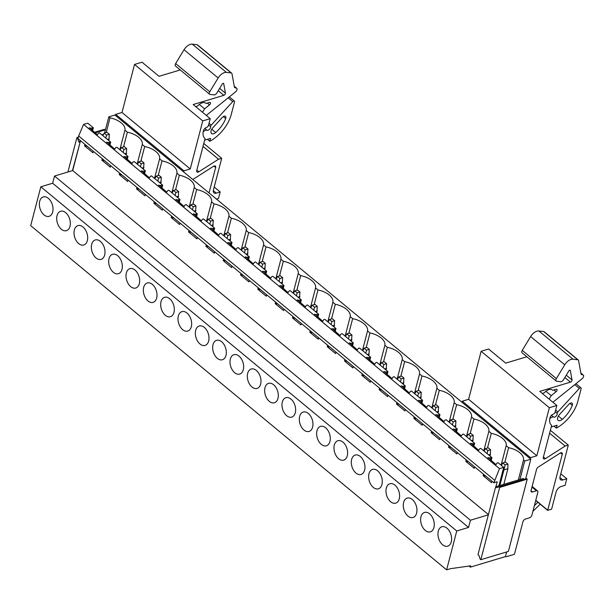 <?xml version="1.0" encoding="UTF-8"?>
<svg xmlns="http://www.w3.org/2000/svg" width="614" height="614" viewBox="0 0 614 614"><rect width="100%" height="100%" fill="white"/><g stroke="black" fill="none" stroke-linecap="round" stroke-linejoin="round"><path stroke-width="0.92" d="M104.61 132.977L108.816 116.844L114.879 115.018L530.795 459.211L525.684 478.836M506.642 551.948L505.429 556.599L470.378 567.136L470.715 565.824L450.561 568.664L446.616 569.846L456.747 530.98L468.559 527.426L470.439 520.219L488.36 514.831L495.659 486.795L523.228 478.513L524.172 479.288M469.073 566.054L470.378 567.136M468.559 527.426L52.643 183.241L40.823 186.794L30.7 225.66L446.616 569.846M40.823 186.794L456.747 530.98M52.643 183.241L54.516 176.034L470.439 520.219M54.516 176.034L72.713 170.562L488.422 514.578M494.554 480.163L78.638 135.978L77.955 138.595L493.871 482.788L499.489 468.62L503.703 467.354L498.89 485.827M78.638 135.978L83.573 124.427L499.489 468.62M72.713 170.562L80.495 140.698M83.573 124.427L87.779 123.168L93.359 127.781L92.576 130.774M495.935 486.71L497.217 481.775L493.871 482.788M495.659 486.795L496.68 487.646L498.959 486.871L499.642 487.439L480.816 559.715L480.133 559.147L478.997 555.555L477.968 554.711L488.36 514.831M519.92 479.503L524.732 461.03L530.795 459.211M108.816 116.844L110.029 117.85L106.214 132.494M119.845 149.701L124.934 130.183A15.864 8.458 14.6 0 0 121.242 122.884A15.864 8.458 14.6 0 0 110.029 117.85M93.359 127.781L92.3 128.103L91.778 130.114M92.3 128.103L89.276 128.05M85.008 144.436L84.578 145.879L92.967 152.817L93.351 151.343M87.096 146.163L84.64 145.856M89.36 127.735L97.411 134.781L98.47 133.207L99.537 132.893L110.689 142.118M84.962 144.397L84.578 145.879M44.031 214.923A10.131 6.455 -106.7 0 0 49.105 216.328A10.131 6.455 -106.7 0 0 52.674 211.991A10.131 6.455 -106.7 0 0 48.352 198.33A10.131 6.455 -106.7 0 0 43.272 196.925A10.131 6.455 -106.7 0 0 39.71 201.262A10.131 6.455 -106.7 0 0 44.031 214.923M124.934 130.183L127.359 132.187L123.544 146.838M137.175 164.038L142.264 144.52A15.864 8.458 14.6 0 0 138.572 137.221A15.864 8.458 14.6 0 0 127.359 132.187M109.1 144.451L109.63 142.44L110.689 142.126L109.906 145.119M109.63 142.44L106.606 142.387M102.338 158.78L101.909 160.216L110.297 167.161L110.681 165.68M104.426 160.507L101.97 160.2M106.69 142.072L114.741 149.118L115.8 147.552L116.867 147.23L128.019 156.463L127.236 159.463M102.292 158.734L101.909 160.216M61.362 229.268A10.131 6.455 -106.7 0 0 66.435 230.672A10.131 6.455 -106.7 0 0 70.004 226.328A10.131 6.455 -106.7 0 0 65.683 212.667A10.131 6.455 -106.7 0 0 60.602 211.262A10.131 6.455 -106.7 0 0 57.041 215.606A10.131 6.455 -106.7 0 0 61.362 229.268M142.264 144.52L144.689 146.531L140.875 161.175M154.505 178.382L159.594 158.865A15.864 8.458 14.6 0 0 155.902 151.566A15.864 8.458 14.6 0 0 144.689 146.531M128.019 156.463L126.96 156.785L126.43 158.796M126.96 156.785L123.936 156.731M119.669 173.117L119.239 174.56L127.628 181.506L128.011 180.025M121.756 174.844L119.3 174.537M124.02 156.417L132.071 163.462L133.131 161.889L134.197 161.574L145.349 170.807L144.566 173.8M119.623 173.079L119.239 174.56M78.692 243.604A10.131 6.455 -106.7 0 0 83.765 245.009A10.131 6.455 -106.7 0 0 87.334 240.673A10.131 6.455 -106.7 0 0 83.013 227.011A10.131 6.455 -106.7 0 0 77.932 225.607A10.131 6.455 -106.7 0 0 74.371 229.943A10.131 6.455 -106.7 0 0 78.692 243.604M159.594 158.865L162.019 160.868L158.205 175.52M171.836 192.719L176.916 173.202A15.864 8.458 14.6 0 0 173.232 165.91A15.864 8.458 14.6 0 0 162.019 160.876M145.349 170.807L144.29 171.122L143.76 173.133M144.29 171.122L141.266 171.068M136.999 187.462L136.569 188.897L144.958 195.843L145.341 194.362M139.086 189.189L136.63 188.882M141.35 170.753L149.402 177.799L150.461 176.233L151.528 175.911L162.679 185.144L161.896 188.145M136.953 187.416L136.569 188.897M96.022 257.949A10.131 6.455 -106.7 0 0 101.095 259.354A10.131 6.455 -106.7 0 0 104.664 255.01A10.131 6.455 -106.7 0 0 100.343 241.348A10.131 6.455 -106.7 0 0 95.262 239.944A10.131 6.455 -106.7 0 0 91.701 244.288A10.131 6.455 -106.7 0 0 96.022 257.949M176.916 173.202L179.349 175.213L175.535 189.856M189.166 207.064L194.247 187.546A15.864 8.458 14.6 0 0 190.563 180.247A15.864 8.458 14.6 0 0 179.349 175.213M162.679 185.144L161.62 185.466L161.091 187.477M161.62 185.466L158.596 185.413M154.329 201.799L153.899 203.242L162.288 210.188L162.672 208.706M156.417 203.526L153.96 203.219M158.681 185.098L166.732 192.144L167.791 190.578L168.858 190.256L180.009 199.489L179.227 202.482M154.283 201.76L153.899 203.242M113.352 272.286A10.131 6.455 -106.7 0 0 118.425 273.698A10.131 6.455 -106.7 0 0 121.994 269.354A10.131 6.455 -106.7 0 0 117.673 255.693A10.131 6.455 -106.7 0 0 112.592 254.288A10.131 6.455 -106.7 0 0 109.031 258.624A10.131 6.455 -106.7 0 0 113.352 272.286M194.247 187.546L196.68 189.557L192.865 204.201M206.496 221.401L211.577 201.883A15.864 8.458 14.6 0 0 207.893 194.592A15.864 8.458 14.6 0 0 196.68 189.557M180.009 199.489L178.95 199.803L178.421 201.814M178.95 199.803L175.926 199.75M171.659 216.143L171.229 217.579L179.618 224.524L180.002 223.043M173.747 217.87L171.291 217.563M176.011 199.435L184.062 206.488L185.121 204.915L186.188 204.6M171.613 216.105L171.229 217.579M130.682 286.631A10.131 6.455 -106.7 0 0 135.755 288.035A10.131 6.455 -106.7 0 0 139.324 283.699A10.131 6.455 -106.7 0 0 135.003 270.037A10.131 6.455 -106.7 0 0 129.922 268.625A10.131 6.455 -106.7 0 0 126.361 272.969A10.131 6.455 -106.7 0 0 130.682 286.631M211.577 201.883L214.01 203.894L210.195 218.538M223.826 235.745L228.907 216.228A15.864 8.458 14.6 0 0 225.223 208.929A15.864 8.458 14.6 0 0 214.01 203.894M186.188 204.592L197.34 213.826L196.557 216.826M197.34 213.826L196.28 214.148L195.751 216.159M196.28 214.148L193.256 214.094M188.989 230.48L188.559 231.923L196.948 238.869L197.332 237.388M191.077 232.215L188.621 231.9M193.341 213.779L201.392 220.825L202.451 219.259L203.518 218.937L214.67 228.17L213.887 231.163M188.943 230.442L188.559 231.923M148.012 300.967A10.131 6.455 -106.7 0 0 153.086 302.38A10.131 6.455 -106.7 0 0 156.654 298.036A10.131 6.455 -106.7 0 0 152.333 284.374A10.131 6.455 -106.7 0 0 147.253 282.97A10.131 6.455 -106.7 0 0 143.691 287.306A10.131 6.455 -106.7 0 0 148.012 300.967M228.907 216.228L231.34 218.239L227.525 232.883M241.156 250.09L246.237 230.565A15.864 8.458 14.6 0 0 242.553 223.273A15.864 8.458 14.6 0 0 231.34 218.239M214.67 228.17L213.611 228.485L213.081 230.496M213.611 228.485L210.587 228.431M206.319 244.825L205.89 246.26L214.278 253.206L214.662 251.732M208.407 246.552L205.951 246.245M210.671 228.124L218.722 235.17L219.781 233.596L220.848 233.282L232 242.507L231.217 245.508M206.273 244.786L205.89 246.26M165.343 315.312A10.131 6.455 -106.7 0 0 170.416 316.717A10.131 6.455 -106.7 0 0 173.985 312.38A10.131 6.455 -106.7 0 0 169.664 298.719A10.131 6.455 -106.7 0 0 164.583 297.306A10.131 6.455 -106.7 0 0 161.022 301.651A10.131 6.455 -106.7 0 0 165.343 315.312M246.237 230.565L248.67 232.576L244.856 247.219M258.486 264.427L263.567 244.909A15.864 8.458 14.6 0 0 259.883 237.61A15.864 8.458 14.6 0 0 248.67 232.576M232 242.507L230.941 242.829L230.411 244.84M230.941 242.829L227.917 242.776M223.649 259.162L223.22 260.605L231.608 267.55L231.992 266.069M225.737 260.896L223.281 260.589M228.001 242.461L236.052 249.507L237.111 247.941L238.171 247.619M223.603 259.123L223.22 260.605M182.665 329.657A10.131 6.455 -106.7 0 0 187.746 331.061A10.131 6.455 -106.7 0 0 191.315 326.717A10.131 6.455 -106.7 0 0 186.994 313.056A10.131 6.455 -106.7 0 0 181.913 311.651A10.131 6.455 -106.7 0 0 178.352 315.995A10.131 6.455 -106.7 0 0 182.665 329.657M263.567 244.909L266 246.92L262.186 261.564M275.816 278.771L280.897 259.246A15.864 8.458 14.6 0 0 277.213 251.955A15.864 8.458 14.6 0 0 266 246.92M238.178 247.619L249.33 256.852L248.547 259.845M249.33 256.852L248.271 257.174L247.741 259.185M248.271 257.174L245.247 257.12M240.98 273.506L240.55 274.949L248.939 281.887L249.322 280.414M243.067 275.233L240.611 274.926M245.331 256.805L253.382 263.851L254.442 262.278L255.501 261.963L266.66 271.188L265.877 274.189M240.934 273.468L240.55 274.949M199.995 343.993A10.131 6.455 -106.7 0 0 205.076 345.398A10.131 6.455 -106.7 0 0 208.645 341.062A10.131 6.455 -106.7 0 0 204.324 327.4A10.131 6.455 -106.7 0 0 199.243 325.996A10.131 6.455 -106.7 0 0 195.682 330.332A10.131 6.455 -106.7 0 0 199.995 343.993M280.897 259.246L283.33 261.257L279.516 275.909M293.147 293.108L298.227 273.591A15.864 8.458 14.6 0 0 294.543 266.292A15.864 8.458 14.6 0 0 283.33 261.257M266.66 271.196L265.601 271.511L265.071 273.522M265.601 271.511L262.577 271.457M258.31 287.851L257.872 289.286L266.269 296.232L266.653 294.751M260.397 289.578L257.941 289.271M262.662 271.142L270.713 278.188L271.772 276.622L272.831 276.3L283.99 285.533L283.207 288.534M258.264 287.805L257.872 289.286M217.325 358.338A10.131 6.455 -106.7 0 0 222.406 359.743A10.131 6.455 -106.7 0 0 225.975 355.399A10.131 6.455 -106.7 0 0 221.654 341.737A10.131 6.455 -106.7 0 0 216.573 340.333A10.131 6.455 -106.7 0 0 213.012 344.677A10.131 6.455 -106.7 0 0 217.325 358.338M298.227 273.591L300.66 275.602L296.846 290.245M310.477 307.453L315.558 287.935A15.864 8.458 14.6 0 0 311.874 280.636A15.864 8.458 14.6 0 0 300.66 275.602M283.99 285.533L282.924 285.855L282.402 287.866M282.924 285.855L279.907 285.802M275.64 302.188L275.202 303.631L283.599 310.577L283.983 309.095M277.728 303.915L275.272 303.608M279.992 285.487L288.043 292.533L289.102 290.959L290.161 290.645L301.32 299.878L300.538 302.871M275.594 302.149L275.202 303.631M234.655 372.675A10.131 6.455 -106.7 0 0 239.736 374.079A10.131 6.455 -106.7 0 0 243.305 369.743A10.131 6.455 -106.7 0 0 238.984 356.082A10.131 6.455 -106.7 0 0 233.903 354.677A10.131 6.455 -106.7 0 0 230.334 359.013A10.131 6.455 -106.7 0 0 234.655 372.675M327.807 321.79L332.888 302.272A15.864 8.458 14.6 0 0 329.204 294.981A15.864 8.458 14.6 0 0 317.991 289.946L314.176 304.59M315.558 287.935L317.991 289.938M301.32 299.878L300.254 300.192L299.732 302.203M300.254 300.192L297.237 300.139M292.97 316.532L292.533 317.968L300.929 324.913L301.313 323.432M295.058 318.259L292.602 317.952M297.322 299.824L305.373 306.87L306.432 305.304L307.491 304.981L318.651 314.214L317.868 317.215M292.924 316.486L292.533 317.968M251.986 387.02A10.131 6.455 -106.7 0 0 257.066 388.424A10.131 6.455 -106.7 0 0 260.635 384.08A10.131 6.455 -106.7 0 0 256.314 370.419A10.131 6.455 -106.7 0 0 251.233 369.014A10.131 6.455 -106.7 0 0 247.665 373.358A10.131 6.455 -106.7 0 0 251.986 387.02M332.888 302.272L335.321 304.283L331.506 318.927M345.137 336.134L350.218 316.617A15.864 8.458 14.6 0 0 346.526 309.318A15.864 8.458 14.6 0 0 335.321 304.283M318.651 314.214L317.584 314.537L317.062 316.548M317.584 314.537L314.568 314.483M310.3 330.869L309.863 332.312L318.259 339.258L318.643 337.777M312.388 332.596L309.932 332.289M314.652 314.168L322.703 321.214L323.762 319.648L324.821 319.326L335.981 328.559L335.198 331.552M310.254 330.831L309.863 332.312M264.995 387.695A10.131 6.455 -106.7 0 0 266.944 398.586A10.131 6.455 -106.7 0 0 274.397 402.769A10.131 6.455 -106.7 0 0 277.958 398.425A10.131 6.455 -106.7 0 0 276.016 387.541A10.131 6.455 -106.7 0 0 268.564 383.359A10.131 6.455 -106.7 0 0 264.995 387.695M350.218 316.617L352.651 318.628L348.836 333.272M362.467 350.471L367.548 330.954A15.864 8.458 14.6 0 0 363.856 323.662A15.864 8.458 14.6 0 0 352.651 318.628M335.981 328.559L334.914 328.874L334.392 330.885M334.914 328.874L331.898 328.82M327.63 345.214L327.193 346.649L335.589 353.595L335.973 352.114M329.718 346.941L327.262 346.634M331.982 328.505L340.033 335.551L341.092 333.985L342.151 333.663L353.311 342.896L352.528 345.897M327.584 345.175L327.193 346.649M282.325 402.04A10.131 6.455 -106.7 0 0 284.274 412.923A10.131 6.455 -106.7 0 0 291.727 417.106A10.131 6.455 -106.7 0 0 295.288 412.769A10.131 6.455 -106.7 0 0 293.346 401.878A10.131 6.455 -106.7 0 0 285.894 397.695A10.131 6.455 -106.7 0 0 282.325 402.04M367.548 330.954L369.981 332.965L366.167 347.608M379.797 364.816L384.878 345.298A15.864 8.458 14.6 0 0 381.187 337.999A15.864 8.458 14.6 0 0 369.981 332.965M353.311 342.896L352.244 343.218L351.722 345.229M352.244 343.218L349.228 343.165M344.961 359.551L344.523 360.994L352.92 367.939L353.303 366.458M347.048 361.285L344.592 360.971M349.312 342.85L357.363 349.896L358.422 348.33L359.482 348.008L370.641 357.241L369.858 360.234M344.914 359.512L344.523 360.994M299.655 416.376A10.131 6.455 -106.7 0 0 301.604 427.267A10.131 6.455 -106.7 0 0 309.057 431.45A10.131 6.455 -106.7 0 0 312.618 427.106A10.131 6.455 -106.7 0 0 310.676 416.223A10.131 6.455 -106.7 0 0 303.224 412.04A10.131 6.455 -106.7 0 0 299.655 416.376M384.878 345.298L387.311 347.309L383.497 361.953M397.128 379.16L402.208 359.635A15.864 8.458 14.6 0 0 398.517 352.344A15.864 8.458 14.6 0 0 387.311 347.309M370.641 357.241L369.574 357.555L369.052 359.566M369.574 357.555L366.558 357.501M362.291 373.895L361.853 375.331L370.25 382.276L370.633 380.803M364.378 375.622L361.922 375.315M366.642 357.187L374.693 364.24L375.753 362.667L376.812 362.352L387.971 371.577L387.188 374.578M362.245 373.857L361.853 375.331M316.985 430.721A10.131 6.455 -106.7 0 0 318.935 441.604A10.131 6.455 -106.7 0 0 326.387 445.787A10.131 6.455 -106.7 0 0 329.948 441.451A10.131 6.455 -106.7 0 0 328.006 430.56A10.131 6.455 -106.7 0 0 320.554 426.377A10.131 6.455 -106.7 0 0 316.985 430.721M402.208 359.635L404.641 361.646L400.819 376.29M414.458 393.497L419.539 373.98A15.864 8.458 14.6 0 0 415.847 366.681A15.864 8.458 14.6 0 0 404.641 361.646M387.971 371.577L386.904 371.9L386.383 373.911M386.904 371.9L383.888 371.846M379.621 388.232L379.183 389.675L387.58 396.621L387.964 395.14M381.708 389.967L379.252 389.652M383.973 371.531L392.024 378.577L393.083 377.011L394.142 376.689L405.301 385.922L404.519 388.915M379.575 388.194L379.183 389.675M334.315 445.058A10.131 6.455 -106.7 0 0 336.265 455.949A10.131 6.455 -106.7 0 0 343.717 460.132A10.131 6.455 -106.7 0 0 347.278 455.788A10.131 6.455 -106.7 0 0 345.337 444.904A10.131 6.455 -106.7 0 0 337.884 440.722A10.131 6.455 -106.7 0 0 334.315 445.058M419.539 373.98L421.971 375.991L418.149 390.634M431.788 407.842L436.869 388.317A15.864 8.458 14.6 0 0 433.177 381.025A15.864 8.458 14.6 0 0 421.964 375.991M405.301 385.922L404.235 386.244L403.713 388.255M404.235 386.244L401.218 386.191M396.951 402.577L396.514 404.02L404.91 410.958L405.294 409.484M399.039 404.304L396.583 403.997M401.303 385.876L409.354 392.922L410.413 391.348L411.472 391.034L422.632 400.259L421.849 403.26M396.897 402.538L396.514 404.02M351.645 459.402A10.131 6.455 -106.7 0 0 353.595 470.286A10.131 6.455 -106.7 0 0 361.047 474.469A10.131 6.455 -106.7 0 0 364.609 470.132A10.131 6.455 -106.7 0 0 362.667 459.241A10.131 6.455 -106.7 0 0 355.214 455.058A10.131 6.455 -106.7 0 0 351.645 459.402M436.869 388.317L439.294 390.327L435.479 404.971M449.118 422.179L454.199 402.661A15.864 8.458 14.6 0 0 450.507 395.362A15.864 8.458 14.6 0 0 439.294 390.327M422.632 400.259L421.565 400.581L421.043 402.592M421.565 400.581L418.548 400.528M414.281 416.921L413.844 418.357L422.24 425.302L422.624 423.821M416.369 418.648L413.913 418.341M418.633 400.213L426.684 407.259L427.743 405.693L428.802 405.37L439.962 414.603L439.179 417.604M414.227 416.875L413.844 418.357M368.976 473.747A10.131 6.455 -106.7 0 0 370.925 484.63A10.131 6.455 -106.7 0 0 378.377 488.813A10.131 6.455 -106.7 0 0 381.939 484.469A10.131 6.455 -106.7 0 0 379.997 473.586A10.131 6.455 -106.7 0 0 372.544 469.403A10.131 6.455 -106.7 0 0 368.976 473.747M454.199 402.661L456.624 404.672L452.81 419.316M466.448 436.523L471.529 417.006A15.864 8.458 14.6 0 0 467.837 409.707A15.864 8.458 14.6 0 0 456.624 404.672M439.962 414.603L438.895 414.926L438.373 416.937M438.895 414.926L435.879 414.872M431.611 431.258L431.174 432.701L439.57 439.639L439.954 438.166M433.699 432.985L431.235 432.678M435.963 414.557L444.014 421.603L445.073 420.03L446.132 419.715L457.292 428.948L456.509 431.941M431.558 431.22L431.174 432.701M386.306 488.084A10.131 6.455 -106.7 0 0 388.255 498.967A10.131 6.455 -106.7 0 0 395.708 503.15A10.131 6.455 -106.7 0 0 399.269 498.814A10.131 6.455 -106.7 0 0 397.327 487.93A10.131 6.455 -106.7 0 0 389.875 483.748A10.131 6.455 -106.7 0 0 386.306 488.084M471.529 417.006L473.954 419.009L470.14 433.661M483.778 450.86L488.859 431.343A15.864 8.458 14.6 0 0 485.167 424.051A15.864 8.458 14.6 0 0 473.954 419.009M457.292 428.948L456.225 429.263L455.703 431.274M456.225 429.263L453.209 429.209M448.941 445.603L448.504 447.038L456.9 453.984L457.284 452.503M451.029 447.33L448.565 447.023M453.293 428.894L461.344 435.94L462.403 434.374L463.463 434.052L474.622 443.285L473.839 446.286M448.888 445.557L448.504 447.038M403.636 502.429A10.131 6.455 -106.7 0 0 405.585 513.312A10.131 6.455 -106.7 0 0 413.038 517.495A10.131 6.455 -106.7 0 0 416.599 513.15A10.131 6.455 -106.7 0 0 414.657 502.267A10.131 6.455 -106.7 0 0 407.205 498.084A10.131 6.455 -106.7 0 0 403.636 502.429M488.859 431.343L491.284 433.354L487.47 447.997M501.108 465.205L506.189 445.687A15.864 8.458 14.6 0 0 502.498 438.388A15.864 8.458 14.6 0 0 491.284 433.354M474.622 443.285L473.555 443.607L473.033 445.618M473.555 443.607L470.539 443.554M466.272 459.94L465.834 461.383L474.231 468.329L474.614 466.847M468.359 461.667L465.896 461.36M470.623 443.239L478.674 450.285L479.734 448.719L480.793 448.397L491.952 457.63L487.869 457.89M466.218 459.901L465.834 461.383M420.966 516.765A10.131 6.455 -106.7 0 0 422.916 527.656A10.131 6.455 -106.7 0 0 430.368 531.839A10.131 6.455 -106.7 0 0 433.929 527.495A10.131 6.455 -106.7 0 0 431.987 516.612A10.131 6.455 -106.7 0 0 424.535 512.429A10.131 6.455 -106.7 0 0 420.966 516.765M506.189 445.687L508.615 447.69A15.864 8.458 -165.4 0 1 519.828 452.733A15.864 8.458 -165.4 0 1 523.519 460.024L518.323 479.987M523.519 460.024L524.732 461.03M508.615 447.698L504.8 462.342M491.944 481.184L491.561 482.665L483.164 475.72L483.548 474.246M487.953 457.576L496.005 464.621L497.064 463.056L498.123 462.733L503.703 467.354M491.952 457.63L491.169 460.623M490.885 457.944L490.363 459.955M483.602 474.284L483.164 475.72M485.689 476.011L483.226 475.704M438.296 531.11A10.131 6.455 73.3 0 1 441.865 526.766A10.131 6.455 73.3 0 1 449.318 530.949A10.131 6.455 73.3 0 1 451.259 541.84A10.131 6.455 73.3 0 1 447.698 546.176A10.131 6.455 73.3 0 1 440.246 541.993A10.131 6.455 73.3 0 1 438.296 531.11M72.437 170.646L80.02 142.525M79.743 142.609L78.715 141.765L80.342 141.274M101.855 134.811L103.536 134.305M105.301 130.345L104.472 129.316L94.449 132.325M78.715 141.765L77.579 138.165L78.108 138.012M95.132 132.893L105.147 129.884M77.579 138.165L76.896 137.605L78.323 137.175M76.896 137.605L67.939 171.997M480.816 559.715L508.384 551.426L527.211 479.15L526.528 478.582L498.959 486.871M499.642 487.439L527.211 479.15M553.981 426.139L556.345 428.096L557.098 425.203L551.242 426.968M549.814 418.694A4.267 2.379 -50.4 0 1 553.582 417.044L551.456 415.287M556.345 428.096A27.722 15.45 -50.4 0 0 577.858 401.272L581.12 388.754A1.596 0.89 129.6 0 0 580.959 387.879A1.596 0.89 129.6 0 0 579.34 388.432L557.827 411.956A1.596 0.89 -50.4 0 0 557.205 413.491A2.663 1.489 -50.4 0 1 555.992 416.223A2.663 1.489 -50.4 0 1 553.582 417.044M551.257 425.018L551.664 425.349L543.321 457.361A2.663 1.489 129.6 0 0 543.59 458.819A2.663 1.489 129.6 0 0 545.432 458.62L565.141 446.056L568.295 445.112L560.045 476.771A5.334 2.97 129.6 0 0 560.582 479.695A5.334 2.97 129.6 0 0 562.846 479.956L566.783 478.774L565.08 485.321L561.142 486.503A5.334 2.97 129.6 0 0 556.069 492.06L551.61 509.175L547.657 510.364A1.596 0.89 129.6 0 0 547.719 510.173L562.247 454.375A2.663 1.489 129.6 0 0 561.979 452.917A2.663 1.489 129.6 0 0 560.145 453.117L538.386 466.985A2.663 1.489 129.6 0 0 536.552 469.426L531.095 490.386A2.663 1.489 129.6 0 0 531.363 491.845A2.663 1.489 129.6 0 0 532.491 491.975L536.429 490.793A2.663 1.489 129.6 0 1 537.565 490.924A2.663 1.489 129.6 0 1 537.833 492.382L531.916 515.092A2.663 1.489 129.6 0 1 529.375 517.871L525.438 519.053A2.663 1.489 129.6 0 0 522.905 521.831L514.448 554.281L506.573 556.645A2.663 1.489 129.6 0 1 505.452 556.53M462.027 402.293L462.311 401.203L468.612 399.307L481.123 351.269L549.353 407.734L556.837 405.478L539.775 391.364L570.46 382.146A1.612 0.898 -50.4 0 0 572.033 379.943L570.306 370.457A1.067 0.591 129.6 0 0 570.176 370.219A1.067 0.591 129.6 0 0 568.879 370.887L563.437 379.859A2.663 1.489 129.6 0 1 560.682 381.724L556.698 381.256A2.663 1.489 129.6 0 1 556.207 381.056A2.663 1.489 129.6 0 1 556.361 378.615L564.742 364.793A7.997 4.459 129.6 0 1 573 359.205L577.766 359.766A2.663 1.489 129.6 0 1 578.258 359.965A2.663 1.489 129.6 0 1 578.58 360.556L580.997 373.826A2.663 1.489 129.6 0 0 581.32 374.417A2.663 1.489 129.6 0 0 581.673 374.594L582.947 374.916A2.663 1.489 129.6 0 1 583.3 375.093A2.663 1.489 129.6 0 1 582.087 378.746L552.915 402.239M481.123 351.269L488.606 349.021L505.667 363.135L526.85 356.765M551.664 425.349A13.869 7.729 -50.4 0 1 551.456 425.187A13.869 7.729 -50.4 0 1 550.052 417.589A3.2 1.781 129.6 0 1 553.099 414.258A2.134 1.19 129.6 0 0 555.125 412.04L556.837 405.478M468.612 399.307L536.836 455.772L549.353 407.734M462.311 401.203L530.534 457.668L536.836 455.772M560.812 473.831L566.783 478.774M550.374 430.284L568.295 445.112M549.614 433.208L565.141 446.056M542.277 393.436L543.866 392.952A1.067 0.591 -50.4 0 0 544.457 392.569A8.112 4.521 -50.4 0 1 552.393 390.013A8.112 4.521 -50.4 0 1 552.531 390.143A1.067 0.591 -50.4 0 0 552.554 390.159A1.067 0.591 -50.4 0 0 553.007 390.205L556.146 389.268A1.727 0.959 -50.4 0 1 556.875 389.345A1.727 0.959 -50.4 0 1 556.092 391.709L553.935 389.928M545.892 391.272L551.195 395.662L556.092 391.709M549.116 399.092L551.195 395.662M578.258 359.965L544.142 331.729A2.663 1.489 129.6 0 0 543.651 331.529L577.766 359.766M556.207 381.056L522.092 352.827A2.663 1.489 129.6 0 1 522.253 350.379L530.626 336.564A7.997 4.459 129.6 0 1 538.885 330.977L543.651 331.529M535.723 500.487L547.657 510.364M530.25 458.758L530.534 457.668M537.872 502.267L534.372 505.66M540.197 504.194L532.914 511.278M559.431 414.627L568.856 404.311A3.2 1.781 -50.4 0 1 572.087 403.198A3.2 1.781 -50.4 0 1 572.279 405.355A21.337 11.889 -50.4 0 1 562.317 419.339A4.797 2.679 -50.4 0 1 558.149 420.352A4.797 2.679 -50.4 0 1 559.431 414.627M207.386 139.317L209.75 141.274L210.502 138.38L204.639 140.145M203.211 131.872A4.267 2.379 -50.4 0 1 206.979 130.222L204.861 128.464M209.75 141.274A27.722 15.45 -50.4 0 0 231.255 114.45L234.517 101.932A1.596 0.89 129.6 0 0 234.356 101.057A1.596 0.89 129.6 0 0 232.744 101.609L211.231 125.133A1.596 0.89 -50.4 0 0 210.61 126.668A2.663 1.489 -50.4 0 1 209.389 129.4A2.663 1.489 -50.4 0 1 206.979 130.222M204.654 138.188L205.061 138.526L196.726 170.538A2.663 1.489 129.6 0 0 196.994 171.997A2.663 1.489 129.6 0 0 198.829 171.79L218.546 159.233L221.692 158.289L213.449 189.949A5.334 2.97 129.6 0 0 213.987 192.873A5.334 2.97 129.6 0 0 216.251 193.134L220.188 191.952L218.484 198.499L216.481 199.097M115.424 115.47L115.708 114.381L122.009 112.485L134.527 64.447L142.011 62.198L159.064 76.313L180.255 69.942M134.527 64.447L202.75 120.904L210.234 118.655L208.53 125.218A2.134 1.19 129.6 0 1 206.496 127.436A3.2 1.781 129.6 0 0 203.449 130.767A13.869 7.729 -50.4 0 0 204.853 138.365A13.869 7.729 -50.4 0 0 205.061 138.526M219.674 88.355L225.43 93.121A1.612 0.898 -50.4 0 1 223.857 95.323L193.18 104.541L210.234 118.655M122.009 112.485L190.24 168.95L202.75 120.904M115.708 114.381L183.939 170.845L190.24 168.95M214.217 187.009L220.188 191.952M203.779 143.461L221.692 158.289M203.019 146.385L218.546 159.233M195.674 106.613L197.263 106.13A1.067 0.591 -50.4 0 0 197.854 105.746A8.112 4.521 -50.4 0 1 205.79 103.19A8.112 4.521 -50.4 0 1 205.936 103.313A1.067 0.591 -50.4 0 0 205.951 103.336A1.067 0.591 -50.4 0 0 206.404 103.382L209.543 102.438A1.727 0.959 -50.4 0 1 210.28 102.523A1.727 0.959 -50.4 0 1 209.497 104.887L207.34 103.106M199.289 104.449L204.592 108.839L209.497 104.887M202.513 112.27L204.592 108.839M234.256 86.252L236.705 88.27A2.663 1.489 129.6 0 1 235.492 91.923L206.319 115.417M236.705 88.27A2.663 1.489 129.6 0 0 236.352 88.094L235.07 87.771A2.663 1.489 129.6 0 1 234.725 87.595A2.663 1.489 129.6 0 1 234.394 87.004L231.985 73.734A2.663 1.489 129.6 0 0 231.655 73.143A2.663 1.489 129.6 0 0 231.171 72.943L226.397 72.383A7.997 4.459 129.6 0 0 218.147 77.97L209.765 91.793A2.663 1.489 129.6 0 0 209.604 94.234A2.663 1.489 129.6 0 0 210.095 94.433L214.086 94.901A2.663 1.489 129.6 0 0 216.834 93.036L222.276 84.064A1.067 0.591 129.6 0 1 223.573 83.397A1.067 0.591 129.6 0 1 223.703 83.634L225.43 93.121M231.655 73.143L197.547 44.906A2.663 1.489 129.6 0 0 197.056 44.707L231.171 72.943M209.604 94.234L175.489 66.005A2.663 1.489 129.6 0 1 175.65 63.557L184.031 49.742A7.997 4.459 129.6 0 1 192.282 44.154L197.056 44.707M212.828 127.804L222.26 117.489A3.2 1.781 -50.4 0 1 225.492 116.376A3.2 1.781 -50.4 0 1 225.683 118.533A21.337 11.889 -50.4 0 1 215.721 132.517A4.797 2.679 -50.4 0 1 211.554 133.53A4.797 2.679 -50.4 0 1 212.828 127.804M192.811 179.511L213.542 166.294A2.663 1.489 -50.4 0 1 215.384 166.095A2.663 1.489 -50.4 0 1 215.652 167.553L209.036 192.942M183.655 171.935L183.939 170.845M108.847 140.591L109.33 134.251L106.943 132.271L104.188 133.1L102.822 135.61M107.435 139.424L109.292 138.864M105.831 138.104L106.575 135.08L104.188 133.1M106.575 135.08L109.33 134.251M126.177 154.935L126.661 148.588L124.274 146.616L121.518 147.444L120.152 149.954M124.757 153.769L126.622 153.208M123.161 152.441L123.905 149.417L121.518 147.444M123.905 149.417L126.661 148.588M143.507 169.28L143.991 162.933L141.604 160.96L138.848 161.789L137.482 164.291M142.087 168.106L143.952 167.545M140.491 166.785L141.235 163.761L138.848 161.789M141.235 163.761L143.991 162.933M160.837 183.617L161.321 177.277L158.934 175.297L156.179 176.126L154.812 178.636M159.417 182.45L161.282 181.89M157.821 181.122L158.565 178.106L156.179 176.126M158.565 178.106L161.321 177.277M178.167 197.961L178.651 191.614L176.264 189.642L173.509 190.47L172.143 192.973M176.748 196.787L178.613 196.227M175.151 195.467L175.896 192.443L173.509 190.47M175.896 192.443L178.651 191.614M195.498 212.298L195.981 205.959L193.594 203.978L190.839 204.807L189.473 207.317M194.078 211.132L195.943 210.571M192.481 209.811L193.226 206.788L190.839 204.807M193.226 206.788L195.981 205.959M212.828 226.643L213.311 220.296L210.924 218.323L208.169 219.152L206.803 221.654M211.408 225.468L213.273 224.908M209.811 224.148L210.556 221.124L208.169 219.152M210.556 221.124L213.311 220.296M230.158 240.98L230.641 234.64L228.254 232.66L225.499 233.489L224.133 235.999M228.738 239.813L230.603 239.253M227.142 238.493L227.886 235.469L225.499 233.489M227.886 235.469L230.641 234.64M247.488 255.324L247.972 248.977L245.585 247.005L242.822 247.833L241.463 250.343M246.068 254.15L247.933 253.59M244.472 252.83L245.216 249.806L242.822 247.833M245.216 249.806L247.972 248.977M264.818 269.661L265.302 263.322L262.915 261.341L260.152 262.17L258.793 264.68M263.398 268.495L265.263 267.934M261.802 267.174L262.546 264.15L260.152 262.17M262.546 264.15L265.302 263.322M282.141 284.006L282.632 277.658L280.245 275.686L277.482 276.515L276.123 279.025M280.728 282.839L282.593 282.279M279.132 281.511L279.877 278.487L277.482 276.515M279.877 278.487L282.632 277.658M299.471 298.35L299.962 292.003L297.575 290.031L294.812 290.852L293.454 293.362M298.059 297.176L299.924 296.616M296.462 295.856L297.207 292.832L294.812 290.852M297.207 292.832L299.962 292.003M316.801 312.687L317.292 306.348L314.905 304.367L312.142 305.196L310.784 307.706M315.389 311.521L317.254 310.96M313.792 310.193L314.537 307.177L312.142 305.196M314.537 307.177L317.292 306.348M334.131 327.032L334.622 320.685L332.235 318.712L329.472 319.541L328.114 322.043M332.719 325.857L334.584 325.297M331.123 324.537L331.859 321.513L329.472 319.541M331.859 321.513L334.622 320.685M351.461 341.369L351.952 335.029L349.566 333.049L346.803 333.878L345.444 336.388M350.049 340.202L351.914 339.642M348.453 338.882L349.189 335.858L346.803 333.878M349.189 335.858L351.952 335.029M368.791 355.713L369.283 349.366L366.896 347.394L364.133 348.222L362.774 350.724M367.379 354.539L369.244 353.979M365.783 353.219L366.52 350.195L364.133 348.222M366.52 350.195L369.283 349.366M386.122 370.05L386.613 363.711L384.218 361.73L381.463 362.559L380.104 365.069M384.709 368.884L386.574 368.323M383.113 367.563L383.85 364.539L381.463 362.559M383.85 364.539L386.613 363.711M403.452 384.395L403.943 378.047L401.548 376.075L398.793 376.904L397.435 379.414M402.04 383.22L403.905 382.66M400.443 381.9L401.18 378.876L398.793 376.904M401.18 378.876L403.943 378.047M420.782 398.732L421.273 392.392L418.878 390.412L416.123 391.241L414.765 393.751M419.37 397.565L421.235 397.005M417.773 396.245L418.51 393.221L416.123 391.241M418.51 393.221L421.273 392.392M438.112 413.076L438.603 406.729L436.209 404.756L433.453 405.585L432.095 408.095M436.7 411.91L438.565 411.342M435.103 410.582L435.84 407.558L433.453 405.585M435.84 407.558L438.603 406.729M455.442 427.421L455.933 421.074L453.539 419.093L450.783 419.922L449.425 422.432M454.03 426.246L455.895 425.686M452.434 424.926L453.17 421.902L450.783 419.922M453.17 421.902L455.933 421.074M472.772 441.758L473.256 435.418L470.869 433.438L468.114 434.267L466.755 436.777M471.36 440.591L473.225 440.031M469.764 439.263L470.501 436.239L468.114 434.267M470.501 436.239L473.256 435.418M490.102 456.102L490.586 449.755L488.199 447.783L485.444 448.611L484.085 451.113M488.69 454.928L490.555 454.368M487.094 453.608L487.831 450.584L485.444 448.611M487.831 450.584L490.586 449.755M499.873 485.528L503.948 469.894L503.204 469.28M503.81 484.346L507.885 468.712L507.916 464.1L505.529 462.119L502.774 462.948L501.408 465.458M502.774 462.948L505.161 464.928L503.948 469.894L507.885 468.712M505.161 464.928L507.916 464.1M557.205 413.491L555.186 411.817M557.827 411.956L555.624 410.129M574.765 384.64L579.34 388.432M543.428 456.954L545.432 458.62M564.857 377.51L570.46 382.146M559.907 477.523L562.846 479.956M580.882 373.205L582.947 374.916M581.082 374.11L581.673 374.594M538.885 330.977L573 359.205M530.626 336.564L564.742 364.793M522.253 350.379L556.361 378.615M569.915 370.135L570.306 370.457M566.277 375.177L572.033 379.943M560.498 452.925L562.247 454.375M531.026 490.763L532.491 491.975M531.954 487.086L536.429 490.793M535.776 500.287L547.719 510.173M572.279 405.355L569.93 403.413M562.317 419.339L558.364 416.069M210.61 126.668L208.583 124.995M211.231 125.133L209.029 123.307M228.162 97.818L232.744 101.609M196.825 170.132L198.829 171.79M218.262 90.688L223.857 95.323M213.311 190.701L216.251 193.134M234.287 86.382L236.352 88.094M234.487 87.288L235.07 87.771M192.282 44.154L226.397 72.383M184.031 49.742L218.147 77.97M175.65 63.557L209.765 91.793M223.319 83.312L223.703 83.634M225.683 118.533L223.335 116.591M215.721 132.517L211.769 129.247M215.652 167.553L213.895 166.102M575.924 383.712L580.959 387.879M580.859 373.074L583.3 375.093M532.123 486.418L537.565 490.924M229.321 96.889L234.356 101.057"/></g></svg>
